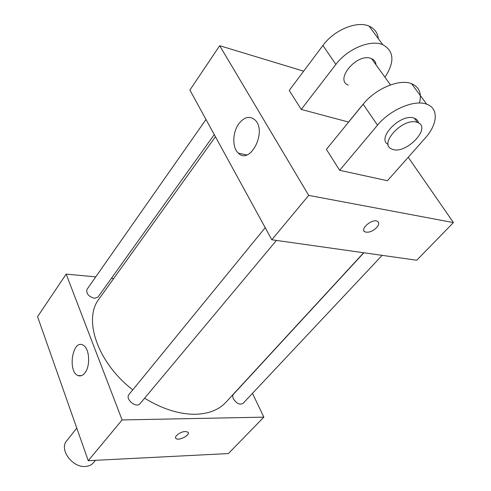 <?xml version="1.0" encoding="UTF-8"?>
<svg xmlns="http://www.w3.org/2000/svg" width="491" height="491" viewBox="0 0 491 491"><rect width="100%" height="100%" fill="white"/><g stroke="black" fill="none" stroke-linecap="round" stroke-linejoin="round"><path stroke-width="0.74" d="M76.774 428.109L66.641 440.924C58.92 449.345 72.38 467.831 85.428 466.45C88.84 466.217 91.51 464.983 93.437 462.743L95.463 460.325M252.478 393.352L263.851 417.147L228.37 453.561L88.239 460.693L37.568 316.677L66.168 274.125L95.757 276.869M144.6 398.219C162.349 409.021 179.289 414.373 195.412 414.263C208.687 413.87 218.851 409.875 225.897 402.289L363.665 252.748M215.426 136.737L99.016 298.964C82.948 319.138 97.39 362.536 132.76 389.872M111.408 278.323L113.679 278.532M263.851 417.147L122.106 419.94L66.168 274.125M205.987 119.491L86.993 289.383C86.06 293.643 88.583 296.619 94.56 298.319L98.004 297.055L214.248 134.577M363.843 252.773L233.526 394.199C230.666 396.826 236.288 404.437 240.897 404.148L243.155 403.271L382.145 255.357M276.433 240.424L140.07 403.639C136.375 408.641 124.794 399.042 129.004 394.476L265.201 227.689M122.106 419.94L88.239 460.693M84.918 372.878C82.789 375.578 80.512 376.474 78.1 375.572C67.488 371.914 72.355 339.557 82.74 344.952C89.362 347.327 90.847 365.727 84.918 372.878M185.395 431.515L187.832 432.105C191.202 434.59 178.779 441.311 175.999 438.506C173.507 436.738 180.522 431.491 185.395 431.515M188.2 432.596C189.821 435.554 178.454 441.053 175.999 438.506L175.643 438.015M408.23 157.267L453.432 222.583L416.736 260.242L271.818 239.768L189.888 90.062L219.698 45.712L303.665 71.17M364.064 231.028L365.132 231.936C368.766 232.844 372.626 231.384 376.714 227.542C378.61 225.375 379.169 223.571 378.401 222.135M376.72 227.542C372.626 231.384 368.766 232.851 365.138 231.936C359.222 229.665 371.877 218.44 377.297 221.226C379.39 222.466 379.199 224.571 376.72 227.542M453.432 222.583L308.698 195.387L271.818 239.768L189.888 90.062M416.736 260.242L271.818 239.768M238.964 123.566C244.438 116.809 249.784 115.6 255.001 119.921C267.485 131.416 249.993 165.461 238.325 153.124C232.047 147.73 232.403 132.177 238.964 123.566M308.698 195.387L219.698 45.712M387.448 180.719L339.643 170.309L377.511 125.187C390.069 109.696 414.496 99.311 426.685 104.202C438.954 108.272 437.665 124.438 425.188 138.124L387.448 180.719M419.382 103.036C421.978 93.529 419.363 87.079 411.544 83.685C399.349 78.585 375.32 88.748 363.162 104.233L326.417 149.344L339.643 170.309M362.119 105.393L348.549 122.05L301.241 109.432L289.248 90.418L322.906 45.473C334.003 30.061 356.902 20.512 369.072 26.133C374.553 28.558 377.64 32.731 378.328 38.672M348.26 85.127C334.371 79.892 356.865 52.887 370.957 58.423L371.595 58.662C374.252 59.847 375.725 61.891 376.014 64.806M322.906 45.473L335.881 64.413L301.241 109.432M335.881 64.413C347.315 48.971 370.576 39.219 382.765 44.681C394.144 51.125 394.868 61.97 384.95 77.228M388.172 144.422C376.174 138.665 400.386 113.329 413.821 118.043L414.459 118.257C416.724 119.135 418.08 120.694 418.528 122.928M416.841 122.234L417.479 122.449C432.461 127.47 405.173 155.475 391.99 149.098C378.015 144.593 402.681 117.41 416.841 122.234M363.162 104.233L377.511 125.187M81.518 375.621L78.1 375.572M238.325 153.124L246.783 154.929M390.48 84.912L371.595 58.662M417.479 122.449L414.459 118.257M411.544 83.685L426.685 104.202M369.072 26.133L382.765 44.681"/></g></svg>
